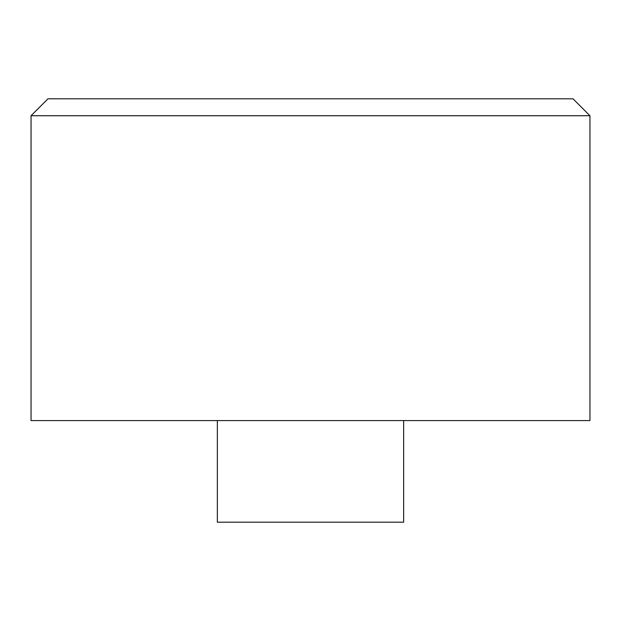 <?xml version="1.0" encoding="UTF-8"?>
<svg xmlns="http://www.w3.org/2000/svg" width="621" height="621" viewBox="0 0 621 621"><rect width="100%" height="100%" fill="white"/><g stroke="black" fill="none" stroke-linecap="round" stroke-linejoin="round"><path stroke-width="0.93" d="M589.95 115.731L31.05 115.731L31.05 420.588L589.95 420.588L589.95 115.731L573.012 98.793L47.988 98.793L31.05 115.731M403.65 420.588L403.65 522.207L217.35 522.207L217.35 420.588"/></g></svg>
